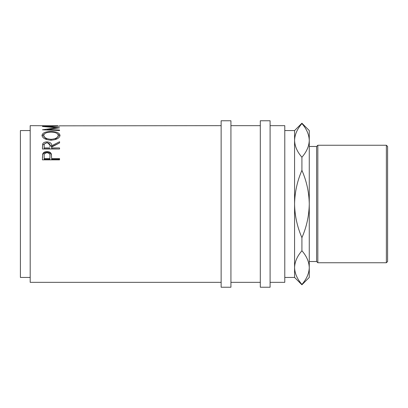<?xml version="1.0" encoding="UTF-8"?>
<svg xmlns="http://www.w3.org/2000/svg" width="408" height="408" viewBox="0 0 408 408"><rect width="100%" height="100%" fill="white"/><g stroke="black" fill="none" stroke-linecap="round" stroke-linejoin="round"><path stroke-width="0.61" d="M42.432 159.844L42.687 154.04C43.35 152.419 44.793 151.592 47.027 151.557C49.327 151.592 50.776 152.459 51.377 154.148L51.658 158.579L59.568 158.579L59.568 159.844L42.432 159.844M42.432 149.002L42.667 144.039C43.279 142.647 44.727 141.923 47.017 141.877C50.332 142.147 51.882 143.443 51.658 145.763L59.568 141.744L59.568 142.917L51.658 147.053L51.658 147.915L59.568 147.915L59.568 149.002L42.432 149.002M41.993 135.441C42.432 132.906 45.436 131.59 50.995 131.504C56.508 131.595 59.512 132.886 60.007 135.374C59.537 138.179 56.559 139.781 51.077 140.179C45.574 139.816 42.544 138.236 41.993 135.441M47.211 129.999L47.211 129.499L59.568 127.816L47.236 126.562L59.568 126.143L42.432 126.429M47.211 129.499L59.568 130.024L59.568 130.55L42.432 129.79L56.493 127.781L42.432 126.465M57.808 125.791L30.192 125.664L30.192 282.336L221.136 282.336M42.432 125.837L44.192 125.791M49.46 125.751L44.192 125.751L49.46 125.837M49.46 125.791L51.219 125.791M57.808 125.751L51.219 125.751L57.808 125.837M59.568 125.837L221.136 125.664M30.192 277.44L20.4 277.44L20.4 130.56L30.192 130.56M230.928 204L230.928 120.768L221.136 120.768L221.136 287.232L230.928 287.232L230.928 204M270.096 204L270.096 120.768L260.304 120.768L260.304 287.232L270.096 287.232L270.096 204M386.376 145.248L387.6 146.472L387.6 261.528L386.376 262.752L386.376 145.248L317.832 145.248L317.832 262.752L386.376 262.752M309.264 261.528L316.608 261.528L316.608 146.472L317.832 145.248M284.784 130.56L294.576 130.56L294.576 277.44L284.784 277.44M270.096 282.336L284.784 282.336L284.784 125.664L270.096 125.664M294.576 130.56L301.92 123.216L309.264 130.56L309.264 140.398C309.08 146.207 306.632 151.817 301.92 157.228C297.254 151.919 294.805 146.309 294.576 140.398C294.76 134.589 297.208 128.979 301.92 123.573C306.587 128.877 309.035 134.487 309.264 140.398L309.264 277.44L301.92 284.784L301.92 284.427C297.254 279.123 294.805 273.513 294.576 267.602C294.76 261.793 297.208 256.183 301.92 250.772C306.587 256.081 309.035 261.691 309.264 267.602C309.08 273.411 306.632 279.021 301.92 284.427M301.92 123.216L301.92 123.573M301.92 237.655C297.213 226.863 294.765 215.643 294.576 204C294.78 192.28 297.228 181.06 301.92 170.345C306.627 181.137 309.075 192.357 309.264 204C309.06 215.72 306.612 226.94 301.92 237.655L301.92 250.772M301.92 157.228L301.92 170.345M294.576 267.602L294.739 270.03M309.264 140.398L309.101 137.97M51.066 139.301C55.503 138.975 57.895 137.68 58.252 135.405C57.916 133.309 55.493 132.207 50.99 132.1C46.522 132.223 44.11 133.324 43.748 135.405C44.151 137.69 46.588 138.99 51.066 139.301L51.066 140.311M49.924 146.681L49.924 145.773C50.235 144.116 49.266 143.131 47.012 142.826C44.814 143.126 43.87 144.09 44.192 145.722L44.192 147.915L49.904 147.915M49.939 156.172L49.939 156.162C50.24 154.219 49.271 153.066 47.037 152.709C44.839 153.051 43.891 154.168 44.192 156.065L44.192 158.579L49.904 158.579L49.939 156.162M54.902 139.704L58.252 136.476L58.252 135.405M47.053 139.664L43.748 136.476L43.748 135.405M44.192 147.915L44.192 148.792L49.904 148.792M44.192 158.579L44.192 159.293L49.904 159.293L49.939 156.917M49.904 158.579L49.904 159.293M57.202 133.584L59.945 135.925M42.055 135.966L44.9 133.533M59.568 149.002L51.658 148.792L51.658 147.915M59.568 142.917L51.658 146.671L47.634 142.871M42.432 147.507L42.667 144.978L46.42 142.866M59.568 159.844L59.568 159.293L51.658 159.293L51.658 158.579M42.432 157.84L42.687 154.821C43.35 153.224 44.793 152.408 47.027 152.378C49.327 152.414 50.776 153.26 51.377 154.928L51.658 158.314M47.236 126.842L47.236 126.562M56.493 128.194L56.493 127.781M59.568 130.55L59.568 130.024M50.995 131.504L50.995 132.1M51.658 145.763L51.658 146.671M47.017 141.877L47.017 142.851M42.667 144.039L42.667 144.978M51.377 154.148L51.377 154.928M47.027 151.557L47.027 152.378M42.687 154.04L42.687 154.821M316.608 146.472L309.264 146.472M260.304 125.664L230.928 125.664M260.304 282.336L230.928 282.336M294.576 277.44L301.92 284.784M316.608 261.528L317.832 262.752"/></g></svg>
